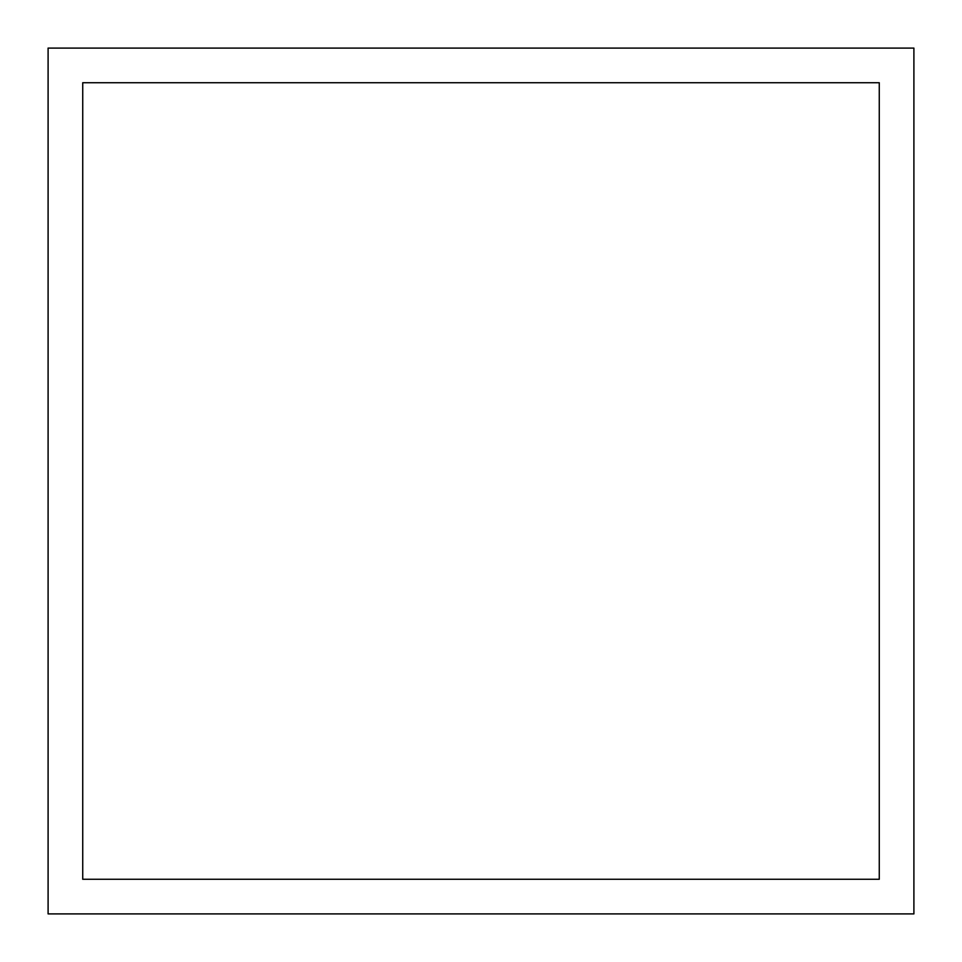 <?xml version="1.0" encoding="UTF-8"?>
<svg xmlns="http://www.w3.org/2000/svg" width="962" height="962" viewBox="0 0 962 962"><rect width="100%" height="100%" fill="white"/><g stroke="black" fill="none" stroke-linecap="round" stroke-linejoin="round"><path stroke-width="1.44" d="M913.9 48.1L913.9 913.9L48.1 913.9L48.1 48.1L913.9 48.1M82.732 879.268L879.268 879.268L879.268 82.732L82.732 82.732L82.732 879.268"/></g></svg>
